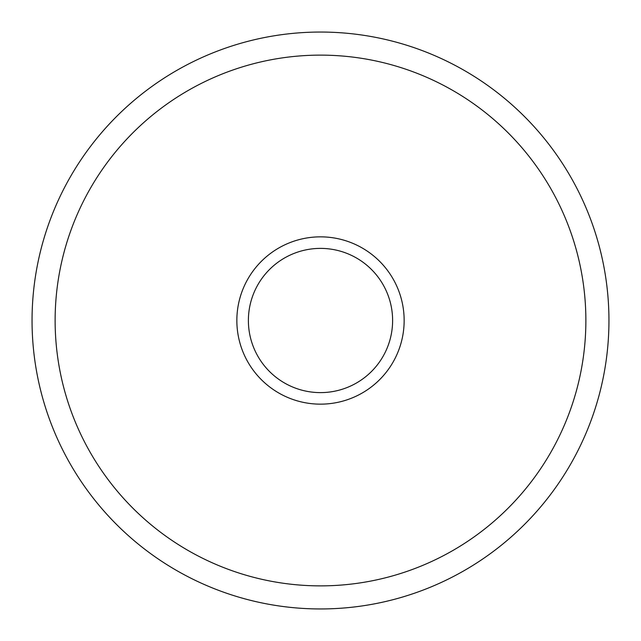 <?xml version="1.0" encoding="UTF-8"?>
<svg xmlns="http://www.w3.org/2000/svg" width="641" height="641" viewBox="0 0 641 641"><rect width="100%" height="100%" fill="white"/><g stroke="black" fill="none" stroke-linecap="round" stroke-linejoin="round"><path stroke-width="0.96" d="M585.874 320.5A265.374 265.374 0 0 0 320.5 55.126A265.374 265.374 0 0 0 55.126 320.5A265.374 265.374 0 0 0 320.5 585.874A265.374 265.374 0 0 0 585.874 320.5M32.05 320.5A288.45 288.45 0 0 1 320.5 32.05A288.45 288.45 0 0 1 608.95 320.5A288.45 288.45 0 0 1 320.5 608.95A288.45 288.45 0 0 1 32.05 320.5M404.15 320.5A83.651 83.651 0 0 1 320.5 404.15A83.651 83.651 0 0 1 236.85 320.5A83.651 83.651 0 0 1 320.5 236.85A83.651 83.651 0 0 1 404.15 320.5M248.388 320.5A72.112 72.112 0 0 0 320.5 392.613A72.112 72.112 0 0 0 392.613 320.5A72.112 72.112 0 0 0 320.5 248.388A72.112 72.112 0 0 0 248.388 320.5"/></g></svg>
